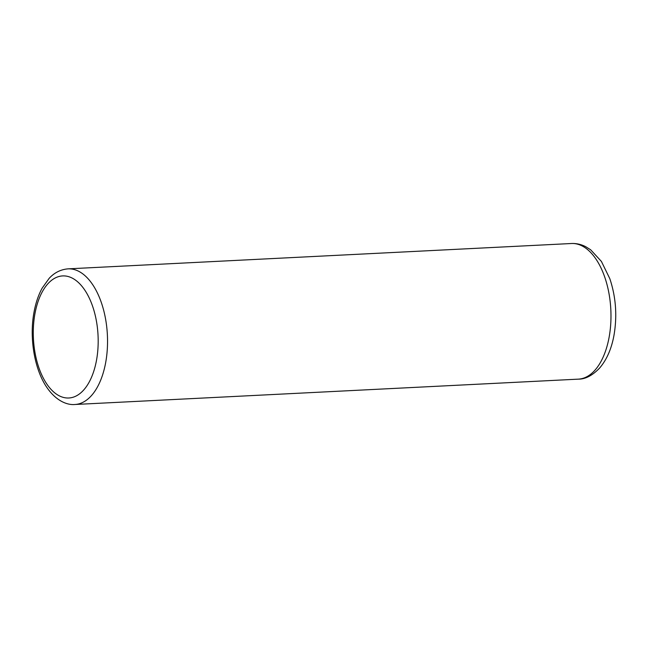 <?xml version="1.0" encoding="UTF-8"?>
<svg xmlns="http://www.w3.org/2000/svg" width="648" height="648" viewBox="0 0 648 648"><rect width="100%" height="100%" fill="white"/><g stroke="black" fill="none" stroke-linecap="round" stroke-linejoin="round"><path stroke-width="0.97" d="M74.901 404.49C67.23 405.259 56.246 400.966 47.069 387.731C34.368 369.538 29.12 337.746 34.077 311.899C35.745 302.899 38.443 294.978 42.152 288.149L49.183 278.316C52.52 274.671 58.579 269.617 68.072 268.855A67.902 35.948 87.1 0 1 105.632 362.815A67.902 35.948 87.1 0 1 74.901 404.49L578.332 379.145A67.902 35.948 -92.9 0 0 609.071 337.478A67.902 35.948 -92.9 0 0 571.512 243.51C576.493 243.308 581.24 244.377 585.76 246.718L590.644 249.788L601.401 261.419L609.825 278.689C615.932 297.027 617.317 315.941 613.964 335.413C611.493 348.867 606.714 359.753 599.611 368.064C592.41 375.54 585.314 379.234 578.332 379.145M96.463 360.491A61.115 32.351 -92.9 0 0 76.172 280.616A61.115 32.351 -92.9 0 0 35 313.421A61.115 32.351 -92.9 0 0 55.291 393.296A61.115 32.351 -92.9 0 0 96.463 360.491M68.072 268.855L571.512 243.51"/></g></svg>
